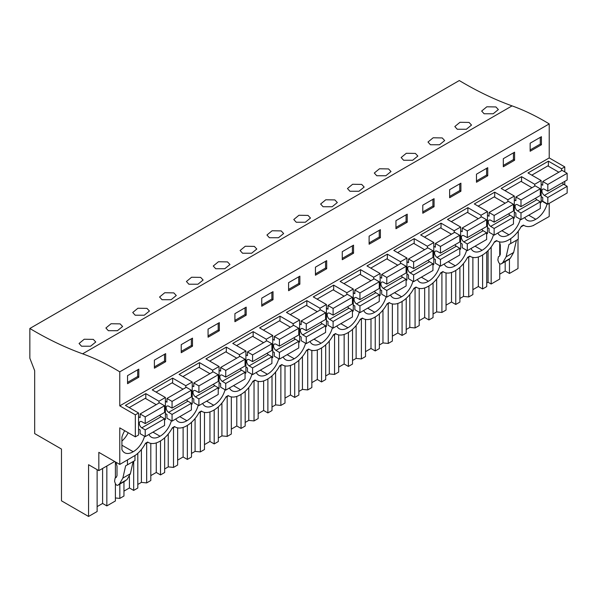 <?xml version="1.0" encoding="UTF-8"?>
<svg xmlns="http://www.w3.org/2000/svg" width="597" height="597" viewBox="0 0 597 597"><rect width="100%" height="100%" fill="white"/><g stroke="black" fill="none" stroke-linecap="round" stroke-linejoin="round"><path stroke-width="0.9" d="M82.625 353.812A364.394 210.383 -120 0 1 29.85 328.477L459.294 80.543A364.394 210.383 -120 0 0 512.062 105.878L82.625 353.812A245.263 141.601 -120 0 1 119.766 371.841L549.21 123.907A245.263 141.601 -120 0 0 512.062 105.878M564.777 171.929L564.777 166.906L549.21 157.921L549.21 123.907M564.777 184.898L564.777 181.361M533.337 225.487L549.21 216.495L549.21 203.368M518.002 239.375L518.002 268.523L509.442 273.463L505.189 271.008L499.726 274.165M29.85 328.477L29.85 358.23L34.678 370.677L34.678 433.594L61.476 449.063L61.476 500.823L88.557 516.457L97.124 511.517L97.124 469.645M106.841 466.011L106.841 505.905L115.4 500.965L115.4 483.66M106.841 505.905L102.587 503.45L97.124 506.607M486.734 283L488.062 282.232L491.159 284.015L499.726 279.075L499.726 263.702M482.6 254.949L482.6 288.963L486.734 286.575L486.734 251.874M482.6 288.963L478.346 286.508L472.884 289.664M459.891 298.493L463.481 296.418L468.749 296.955L472.884 294.575L472.884 257.419M455.757 270.448L455.757 304.455L459.891 302.075L459.891 267.366M455.757 304.455L451.511 302L446.041 305.157M433.049 313.992L436.646 311.918L441.907 312.455L446.041 310.067L446.041 272.919M428.922 285.941L428.922 319.955L433.049 317.567L433.049 282.866M428.922 319.955L424.668 317.5L419.206 320.656M406.214 329.484L409.803 327.417L415.072 327.947L419.206 325.566L419.206 288.411M402.079 301.44L402.079 335.447L406.214 333.066L406.214 298.358M402.079 335.447L397.826 332.999L392.363 336.148M379.371 344.984L382.961 342.909L388.229 343.447L392.363 341.059L392.363 303.91M375.237 316.932L375.237 350.946L379.371 348.558L379.371 313.858M375.237 350.946L370.991 348.491L365.521 351.648M352.528 360.476L356.125 358.409L361.386 358.939L365.521 356.558L365.521 319.402M348.402 332.432L348.402 366.439L352.528 364.058L352.528 329.35M348.402 366.439L344.148 363.991L338.686 367.14M325.693 375.976L329.283 373.901L334.551 374.438L338.686 372.05L338.686 334.902M321.559 347.924L321.559 381.938L325.693 379.55L325.693 344.85M321.559 381.938L317.305 379.483L311.843 382.64M298.851 391.468L302.44 389.401L307.709 389.931L311.843 387.55L311.843 350.394M294.717 363.424L294.717 397.43L298.851 395.05L298.851 360.342M294.717 397.43L290.47 394.983L285 398.132M272.008 406.967L275.605 404.893L280.866 405.43L285 403.042L285 365.894M267.881 378.916L267.881 412.93L272.008 410.542L272.008 375.841M267.881 412.93L263.628 410.475L258.165 413.631M245.173 422.46L248.762 420.392L254.031 420.922L258.165 418.542L258.165 381.386M241.039 394.416L241.039 428.43L245.173 426.042L245.173 391.333M241.039 428.43L236.785 425.974L231.323 429.124M218.33 437.959L221.92 435.885L227.188 436.422L231.323 434.034L231.323 396.886M214.196 409.908L214.196 443.922L218.33 441.534L218.33 406.833M214.196 443.922L209.95 441.467L204.48 444.623M191.488 453.459L195.085 451.384L200.346 451.914L204.48 449.534L204.48 412.378M187.361 425.407L187.361 459.421L191.488 457.033L191.488 422.325M187.361 459.421L183.107 456.966L177.645 460.123M164.653 468.951L168.242 466.876L173.511 467.414L177.645 465.026L177.645 427.877M160.518 440.899L160.518 474.913L164.653 472.526L164.653 437.825M160.518 474.913L156.265 472.458L150.802 475.615M137.81 484.451L141.399 482.376L146.668 482.913L150.802 480.525L150.802 443.37M133.676 461.257L133.676 490.413L137.81 488.025L137.81 453.317M133.676 490.413L129.43 487.958L123.96 491.115M115.4 497.958L119.825 498.405L123.96 496.017L123.96 481.712M499.726 255.964L499.726 242.852M509.442 258.986L509.442 273.463M491.159 246.994L491.159 284.015M114.669 461.488L98.826 470.63L98.826 452.347L119.766 464.429L119.766 427.862L135.332 436.847L135.332 414.84L119.766 405.856L119.766 371.841M88.557 516.457L88.557 464.705L98.826 470.63M523.748 225.308L520.972 226.905M496.905 240.8L494.129 242.404M470.07 256.3L467.294 257.904M443.228 271.792L440.452 273.396M416.385 287.291L413.609 288.896M389.55 302.783L386.774 304.388M362.707 318.283L359.931 319.888M335.865 333.775L333.089 335.38M309.03 349.275L306.254 350.879M282.187 364.767L279.411 366.371M255.344 380.267L252.568 381.871M228.509 395.759L225.733 397.363M201.667 411.258L198.891 412.863M174.824 426.751L172.048 428.355M147.989 442.25L145.213 443.855M147.631 442.049L148.369 442.474A22.776 13.149 120 0 1 147.675 442.019L145.534 443.258A22.776 13.149 120 0 1 135.489 455.205L119.766 464.429M148.369 442.474A22.776 13.149 120 0 0 159.757 441.34L160.294 441.034A22.776 13.149 120 0 0 172.369 427.765L174.518 426.527A22.776 13.149 120 0 0 175.212 426.974A22.776 13.149 120 0 0 186.6 425.848L187.13 425.534A22.776 13.149 120 0 0 199.211 412.266L201.361 411.027A22.776 13.149 120 0 0 202.047 411.482A22.776 13.149 120 0 0 213.435 410.348L213.972 410.042A22.776 13.149 120 0 0 226.054 396.774L228.196 395.535A22.776 13.149 120 0 0 228.89 395.983A22.776 13.149 120 0 0 240.278 394.856L240.815 394.542A22.776 13.149 120 0 0 252.889 381.274L255.038 380.035A22.776 13.149 120 0 0 255.732 380.49A22.776 13.149 120 0 0 267.12 379.356L267.657 379.05A22.776 13.149 120 0 0 279.732 365.782L281.881 364.543A22.776 13.149 120 0 0 282.568 364.991A22.776 13.149 120 0 0 293.955 363.864L294.493 363.551A22.776 13.149 120 0 0 306.574 350.282L308.716 349.044A22.776 13.149 120 0 0 309.41 349.491A22.776 13.149 120 0 0 320.798 348.364L321.335 348.058A22.776 13.149 120 0 0 333.41 334.79L335.559 333.551A22.776 13.149 120 0 0 336.253 333.999A22.776 13.149 120 0 0 347.641 332.872L348.178 332.559A22.776 13.149 120 0 0 360.252 319.291L362.401 318.052A22.776 13.149 120 0 0 363.088 318.5A22.776 13.149 120 0 0 374.476 317.373L375.013 317.067A22.776 13.149 120 0 0 387.095 303.798L389.237 302.56A22.776 13.149 120 0 0 389.931 303.007A22.776 13.149 120 0 0 401.318 301.881L401.856 301.567A22.776 13.149 120 0 0 413.93 288.299L416.079 287.06A22.776 13.149 120 0 0 416.773 287.508A22.776 13.149 120 0 0 428.161 286.381L428.698 286.075A22.776 13.149 120 0 0 440.773 272.807L442.922 271.568A22.776 13.149 120 0 0 443.608 272.016A22.776 13.149 120 0 0 454.996 270.889L455.533 270.575A22.776 13.149 120 0 0 467.615 257.307L469.757 256.068A22.776 13.149 120 0 0 470.451 256.516A22.776 13.149 120 0 0 481.839 255.389L482.376 255.083A22.776 13.149 120 0 0 494.45 241.815L496.6 240.569A22.776 13.149 120 0 0 497.294 241.024A22.776 13.149 120 0 0 508.681 239.897L509.219 239.584A22.776 13.149 120 0 0 521.293 226.315L523.442 225.076A22.776 13.149 120 0 0 524.129 225.524A22.776 13.149 120 0 0 533.487 225.427L533.487 225.576M524.703 217.517A16.701 9.642 120 0 0 527.166 220.271A16.701 9.642 120 0 0 535.785 219.278A16.701 9.642 120 0 0 547.061 204.092L541.158 200.682M309.977 341.484A16.701 9.642 120 0 0 312.447 344.238A16.701 9.642 120 0 0 321.067 343.253A16.701 9.642 120 0 0 332.425 327.746M471.018 248.509A16.701 9.642 120 0 0 473.488 251.262A16.701 9.642 120 0 0 482.107 250.27A16.701 9.642 120 0 0 493.465 234.77M444.183 264.008A16.701 9.642 120 0 0 446.646 266.755A16.701 9.642 120 0 0 455.265 265.769A16.701 9.642 120 0 0 466.623 250.262M417.34 279.5A16.701 9.642 120 0 0 419.81 282.254A16.701 9.642 120 0 0 428.43 281.269A16.701 9.642 120 0 0 439.788 265.762M336.82 325.992A16.701 9.642 120 0 0 339.29 328.738A16.701 9.642 120 0 0 347.909 327.753A16.701 9.642 120 0 0 359.267 312.246M363.663 310.492A16.701 9.642 120 0 0 366.125 313.246A16.701 9.642 120 0 0 374.744 312.261A16.701 9.642 120 0 0 386.102 296.754M390.498 295A16.701 9.642 120 0 0 392.968 297.746A16.701 9.642 120 0 0 401.587 296.761A16.701 9.642 120 0 0 412.945 281.254M229.457 387.975A16.701 9.642 120 0 0 231.927 390.722A16.701 9.642 120 0 0 240.546 389.737A16.701 9.642 120 0 0 251.904 374.229M256.3 372.476A16.701 9.642 120 0 0 258.77 375.229A16.701 9.642 120 0 0 267.389 374.244A16.701 9.642 120 0 0 278.747 358.737M283.142 356.984A16.701 9.642 120 0 0 285.605 359.73A16.701 9.642 120 0 0 294.224 358.745A16.701 9.642 120 0 0 305.582 343.238M148.937 434.467A16.701 9.642 120 0 0 151.407 437.213A16.701 9.642 120 0 0 160.026 436.228A16.701 9.642 120 0 0 171.384 420.721M202.622 403.468A16.701 9.642 120 0 0 205.084 406.221A16.701 9.642 120 0 0 213.704 405.236A16.701 9.642 120 0 0 225.062 389.729M497.861 233.017A16.701 9.642 120 0 0 500.331 235.763A16.701 9.642 120 0 0 508.95 234.778A16.701 9.642 120 0 0 520.308 219.271M175.779 418.967A16.701 9.642 120 0 0 178.249 421.713A16.701 9.642 120 0 0 186.868 420.728A16.701 9.642 120 0 0 198.226 405.221M124.698 430.713A16.701 9.642 120 0 0 121.915 437.168L121.915 449.548A16.701 9.642 120 0 0 124.564 452.705A16.701 9.642 120 0 0 133.183 451.72A16.701 9.642 120 0 0 144.541 436.213M135.332 414.84L138.556 412.982L138.556 434.989L135.332 436.847M534.711 186.137L534.711 184.264L541.158 180.548L541.158 202.547L540.307 203.04M507.875 201.637L507.875 199.756L514.316 196.04L514.316 218.047L513.472 218.532M481.033 217.129L481.033 215.256L487.473 211.539L487.473 233.539L486.63 234.031M454.19 232.629L454.19 230.748L460.638 227.032L460.638 249.039L459.787 249.524M427.355 248.121L427.355 246.248L433.795 242.531L433.795 264.531L432.952 265.023M400.512 263.62L400.512 261.74L406.953 258.023L406.953 280.03L406.109 280.515M373.67 279.112L373.67 277.239L380.117 273.523L380.117 295.522L379.267 296.015M346.835 294.612L346.835 292.739L353.275 289.015L353.275 311.022L352.431 311.507M319.992 310.104L319.992 308.231L326.432 304.515L326.432 326.514L325.589 327.007M293.149 325.604L293.149 323.731L299.597 320.007L299.597 342.014L298.746 342.499M266.314 341.096L266.314 339.223L272.754 335.507L272.754 357.506L271.911 357.999M239.472 356.596L239.472 354.722L245.912 350.999L245.912 373.006L245.068 373.491M212.629 372.088L212.629 370.215L219.077 366.498L219.077 388.498L218.226 388.99M185.794 387.587L185.794 385.714L192.234 381.99L192.234 403.997L191.391 404.482M158.951 403.079L158.951 401.206L165.391 397.49L165.391 419.49L164.548 419.982M564.777 166.906L561.553 168.764L548.404 161.175L528.002 172.951L541.158 180.548M561.553 170.645L561.553 168.764M549.21 157.921L119.766 405.856M138.556 412.982L125.4 405.393L145.802 393.617L158.951 401.206M165.391 397.49L152.242 389.893L172.637 378.117L185.794 385.714M192.234 381.99L179.078 374.401L199.48 362.625L212.629 370.215M219.077 366.498L205.92 358.901L226.323 347.126L239.472 354.722M245.912 350.999L232.763 343.409L253.158 331.633L266.314 339.223M272.754 335.507L259.605 327.91L280 316.134L293.149 323.731M299.597 320.007L286.441 312.418L306.843 300.642L319.992 308.231M326.432 304.515L313.283 296.918L333.678 285.142L346.835 292.739M353.275 289.015L340.126 281.426L360.521 269.643L373.67 277.239M380.117 273.523L366.961 265.926L387.363 254.15L400.512 261.74M406.953 258.023L393.804 250.434L414.199 238.651L427.355 246.248M433.795 242.531L420.646 234.934L441.041 223.159L454.19 230.748M460.638 227.032L447.481 219.442L467.884 207.659L481.033 215.256M487.473 211.539L474.324 203.943L494.719 192.167L507.875 199.756M514.316 196.04L501.167 188.451L521.562 176.667L534.711 184.264M530.151 143.198L530.151 151.257L541.427 144.75L541.427 136.691L530.151 143.198M273.023 299.709L261.747 306.216L261.747 298.157L273.023 291.649L273.023 299.709L271.881 299.052L271.881 292.306M288.59 282.665L299.866 276.157L299.866 284.209L288.59 290.724L288.59 282.665M219.338 330.701L208.069 337.208L208.069 329.148L219.338 322.641L219.338 330.701L218.196 330.044L218.196 323.298M234.912 313.656L246.18 307.149L246.18 315.201L234.912 321.716L234.912 313.656M460.906 191.234L460.906 183.175L449.631 189.689L449.631 197.741L460.906 191.234L459.765 190.577L459.765 183.839M422.788 205.181L422.788 213.241L434.064 206.734L434.064 198.674L422.788 205.181M514.584 160.242L514.584 152.183L503.308 158.698L503.308 166.75L514.584 160.242L513.442 159.586L513.442 152.847M487.742 175.742L487.742 167.682L476.473 174.19L476.473 182.249L487.742 175.742L486.6 175.078L486.6 168.339M342.268 251.673L342.268 259.725L353.543 253.218L353.543 245.166L342.268 251.673M326.701 268.717L326.701 260.658L315.432 267.165L315.432 275.224L326.701 268.717L325.559 268.06L325.559 261.314M395.953 220.681L395.953 228.733L407.221 222.226L407.221 214.174L395.953 220.681M380.386 237.725L380.386 229.666L369.11 236.173L369.11 244.233L380.386 237.725L379.244 237.061L379.244 230.323M165.66 361.692L154.392 368.2L154.392 360.14L165.66 353.633L165.66 361.692L164.518 361.036L164.518 354.297M181.227 344.648L192.503 338.141L192.503 346.193L181.227 352.708L181.227 344.648M138.817 377.192L138.817 369.133L127.549 375.64L127.549 383.699L138.817 377.192L137.676 376.528L137.676 369.789M484.122 113.766L493.189 113.766L498.361 109.564L495.898 106.938L486.831 106.796L481.66 111.049L484.122 113.766M188.876 284.224L186.421 281.508L191.585 277.247L200.659 277.389L203.122 280.023L197.943 284.224L188.876 284.224M162.041 299.716L159.578 297.007L164.75 292.746L173.817 292.888L176.279 295.515L171.108 299.724L162.041 299.716M349.917 191.241L347.461 188.533L352.626 184.272L361.7 184.413L364.163 187.048L358.984 191.249L349.917 191.241M403.602 160.25L412.669 160.257L417.84 156.056L415.378 153.422L406.311 153.28L401.139 157.541L403.602 160.25M376.759 175.749L385.826 175.749L390.998 171.548L388.535 168.921L379.468 168.779L374.297 173.033L376.759 175.749M457.28 129.258L454.817 126.549L459.988 122.288L469.055 122.43L471.518 125.064L466.347 129.265L457.28 129.258M430.437 144.758L439.504 144.758L444.683 140.556L442.22 137.929L433.146 137.788L427.982 142.041L430.437 144.758M269.396 237.733L278.463 237.74L283.642 233.531L281.18 230.905L272.105 230.763L266.941 235.024L269.396 237.733M296.239 222.241L305.306 222.241L310.477 218.039L308.015 215.405L298.948 215.263L293.776 219.524L296.239 222.241M323.081 206.741L332.148 206.749L337.32 202.54L334.857 199.913L325.79 199.771L320.619 204.032L323.081 206.741M242.561 253.232L251.628 253.232L256.8 249.031L254.337 246.397L245.27 246.255L240.098 250.516L242.561 253.232M108.355 330.708L117.422 330.716L122.601 326.507L120.139 323.88L111.064 323.738L105.9 327.999L108.355 330.708M135.198 315.216L144.265 315.216L149.437 311.015L146.974 308.38L137.907 308.239L132.735 312.5L135.198 315.216M215.718 268.725L224.785 268.732L229.957 264.523L227.494 261.896L218.427 261.755L213.256 266.016L215.718 268.725M81.52 346.208L79.058 343.491L84.229 339.238L93.296 339.372L95.759 342.006L90.587 346.208L81.52 346.208M505.189 261.613L505.189 271.008M510.741 238.621L510.741 243.561L518.256 239.225L518.256 231.158M508.905 244.561L510.689 243.531L508.905 244.561L506.137 256.807L513.651 252.464L516.405 240.292M513.651 252.464L510.301 258.3L508.517 259.68M506.137 256.807L502.786 262.643L501.196 263.904C500.174 264.299 499.271 263.65 498.502 261.941L497.853 259.964L498.391 256.77L499.502 256.128L500.286 254.389L500.286 244.971L499.458 241.867M535.785 219.278L528.718 215.196M548.404 166.197L548.404 161.175M541.427 144.75L540.285 144.086L540.285 137.347M540.285 144.086L530.151 149.937M508.711 259.568L501.196 263.904L508.622 259.628M488.062 250.598L488.062 282.232M115.4 461.914L115.4 477.884M102.587 468.458L102.587 503.45M115.937 462.22L117.012 466.25L117.012 475.675L116.221 477.413L115.109 478.055L114.579 481.242L115.228 483.227C115.997 484.928 116.893 485.585 117.922 485.189L119.504 483.921L122.863 478.093L125.631 465.847L127.407 464.817L125.631 465.847M125.243 480.966L117.825 485.257L127.019 479.585L130.377 473.749L133.131 461.578M134.974 455.653L134.974 460.511L127.407 464.817M127.46 464.847L127.46 459.988M133.183 451.72L121.915 445.213M128.198 432.728A16.701 9.642 -60 0 1 121.915 441.064M145.802 398.632L145.802 393.617M137.676 376.528L127.549 382.378M508.95 234.778L501.876 230.696M521.562 181.689L521.562 176.667M463.481 263.561L463.481 296.418M468.749 257.061L468.749 296.955M513.442 159.586L503.308 165.436M478.346 256.964L478.346 286.508M482.107 250.27L475.04 246.195M494.719 197.189L494.719 192.167M436.646 279.06L436.646 311.918M441.907 272.553L441.907 312.455M486.6 175.078L476.473 180.928M451.511 272.456L451.511 302M455.265 265.769L448.198 261.687M467.884 212.681L467.884 207.659M409.803 294.56L409.803 327.417M415.072 288.053L415.072 327.947M459.765 190.577L449.631 196.428M424.668 287.955L424.668 317.5M428.43 281.269L421.355 277.187M441.041 228.181L441.041 223.159M382.961 310.052L382.961 342.909M388.229 303.545L388.229 343.447M434.064 206.734L432.922 206.069L432.922 199.331M432.922 206.069L422.788 211.92M397.826 303.455L397.826 332.999M401.587 296.761L394.52 292.679M414.199 243.673L414.199 238.651M356.125 325.552L356.125 358.409M361.386 319.044L361.386 358.939M407.221 222.226L406.079 221.569L406.079 214.83M406.079 221.569L395.953 227.42M370.991 318.947L370.991 348.491M374.744 312.261L367.677 308.179M387.363 259.173L387.363 254.15M329.283 341.044L329.283 373.901M334.551 334.536L334.551 374.438M379.244 237.061L369.11 242.912M344.148 334.447L344.148 363.991M347.909 327.753L340.835 323.671M360.521 274.665L360.521 269.643M302.44 356.543L302.44 389.401M307.709 350.036L307.709 389.931M353.543 253.218L352.402 252.561L352.402 245.822M352.402 252.561L342.268 258.411M317.305 349.939L317.305 379.483M321.067 343.253L314 339.171M333.678 290.164L333.678 285.142M275.605 372.035L275.605 404.893M280.866 365.528L280.866 405.43M325.559 268.06L315.432 273.904M290.47 365.439L290.47 394.983M294.224 358.745L287.157 354.663M306.843 305.657L306.843 300.642M248.762 387.535L248.762 420.392M254.031 381.028L254.031 420.922M299.866 284.209L298.724 283.553L298.724 276.814M298.724 283.553L288.59 289.403M263.628 380.931L263.628 410.475M267.389 374.244L260.314 370.162M280 321.156L280 316.134M221.92 403.027L221.92 435.885M227.188 396.52L227.188 436.422M271.881 299.052L261.747 304.895M236.785 396.43L236.785 425.974M240.546 389.737L233.479 385.655M253.158 336.648L253.158 331.633M195.085 418.527L195.085 451.384M200.346 412.02L200.346 451.914M246.18 315.201L245.039 314.544L245.039 307.806M245.039 314.544L234.912 320.395M209.95 411.923L209.95 441.467M213.704 405.236L206.637 401.154M226.323 352.148L226.323 347.126M168.242 434.019L168.242 466.876M173.511 427.512L173.511 467.414M218.196 330.044L208.069 335.887M183.107 427.422L183.107 456.966M186.868 420.728L179.794 416.646M199.48 367.64L199.48 362.625M141.399 449.519L141.399 482.376M146.668 443.011L146.668 482.913M192.503 346.193L191.361 345.536L191.361 338.798M191.361 345.536L181.227 351.387M156.265 442.914L156.265 472.458M160.026 436.228L152.959 432.146M172.637 383.14L172.637 378.117M119.825 484.1L119.825 498.405M164.518 361.036L154.392 366.879M129.43 476.496L129.43 487.958M562.284 182.801A3.798 2.194 -120 0 0 563.695 184.249L567.15 186.324L547.822 197.48L547.822 204.167L542.725 201.226L542.725 197.503L541.158 196.6M547.822 204.167L567.15 193.01L567.15 186.324M558.829 172.212L547.867 165.884L531.815 175.152M563.695 184.249L544.367 195.406A3.798 2.194 -120 0 1 542.083 192.055A3.798 2.194 -120 0 1 542.703 189.167A3.798 2.194 -120 0 1 544.367 189.234L547.822 191.144L567.15 179.988L567.15 173.302L562.053 170.354L542.725 181.51L542.725 185.234L541.158 184.324M547.822 191.144L547.822 184.458L542.725 181.51M544.367 195.406L547.822 197.48M567.15 173.302L547.822 184.458M535.449 198.294A3.798 2.194 -120 0 0 536.852 199.741L540.307 201.816L520.987 212.972L520.987 219.666L515.883 216.718L515.883 213.002L514.316 212.092M520.987 219.666L540.307 208.51L540.307 201.816M531.987 187.712L521.024 181.384L504.972 190.644M536.852 199.741L517.532 210.905A3.798 2.194 -120 0 1 515.241 207.555A3.798 2.194 -120 0 1 515.868 204.659A3.798 2.194 -120 0 1 517.532 204.726L520.987 206.644L540.307 195.488L540.307 188.794L535.211 185.854L515.883 197.01L515.883 200.726L514.316 199.823M520.987 206.644L520.987 199.95L515.883 197.01M517.532 210.905L520.987 212.972M540.307 188.794L520.987 199.95M508.607 213.793A3.798 2.194 -120 0 0 510.017 215.241L513.472 217.315L494.144 228.472L494.144 235.158L489.047 232.218L489.047 228.494L487.473 227.591M494.144 235.158L513.472 224.002L513.472 217.315M505.152 203.204L494.182 196.876L478.137 206.144M510.017 215.241L490.689 226.397A3.798 2.194 -120 0 1 488.398 223.047A3.798 2.194 -120 0 1 489.025 220.159A3.798 2.194 -120 0 1 490.689 220.226L494.144 222.136L513.472 210.98L513.472 204.293L508.368 201.346L489.047 212.502L489.047 216.226L487.473 215.316M494.144 222.136L494.144 215.45L489.047 212.502M490.689 226.397L494.144 228.472M513.472 204.293L494.144 215.45M481.764 229.285A3.798 2.194 -120 0 0 483.174 230.733L486.63 232.808L467.302 243.964L467.302 250.658L462.205 247.71L462.205 243.994L460.638 243.083M467.302 250.658L486.63 239.501L486.63 232.808M478.309 218.703L467.347 212.375L451.295 221.636M483.174 230.733L463.847 241.897A3.798 2.194 -120 0 1 461.563 238.546A3.798 2.194 -120 0 1 462.182 235.651A3.798 2.194 -120 0 1 463.847 235.718L467.302 237.636L486.63 226.479L486.63 219.786L481.533 216.845L462.205 228.002L462.205 231.718L460.638 230.815M467.302 237.636L467.302 230.942L462.205 228.002M463.847 241.897L467.302 243.964M486.63 219.786L467.302 230.942M454.929 244.785A3.798 2.194 -120 0 0 456.332 246.233L459.787 248.307L440.467 259.464L440.467 266.15L435.362 263.21L435.362 259.486L433.795 258.583M440.467 266.15L459.787 254.994L459.787 248.307M451.466 234.196L440.504 227.867L424.452 237.136M456.332 246.233L437.011 257.389A3.798 2.194 -120 0 1 434.72 254.038A3.798 2.194 -120 0 1 435.347 251.15A3.798 2.194 -120 0 1 437.011 251.218L440.467 253.128L459.787 241.972L459.787 235.285L454.69 232.337L435.362 243.494L435.362 247.218L433.795 246.307M440.467 253.128L440.467 246.442L435.362 243.494M437.011 257.389L440.467 259.464M459.787 235.285L440.467 246.442M428.086 260.277A3.798 2.194 -120 0 0 429.497 261.725L432.952 263.799L413.624 274.956L413.624 281.65L408.527 278.702L408.527 274.986L406.953 274.075M413.624 281.65L432.952 270.493L432.952 263.799M424.631 249.695L413.661 243.367L397.617 252.628M429.497 261.725L410.169 272.889A3.798 2.194 -120 0 1 407.878 269.538A3.798 2.194 -120 0 1 408.505 266.643A3.798 2.194 -120 0 1 410.169 266.71L413.624 268.628L432.952 257.471L432.952 250.777L427.848 247.837L408.527 258.994L408.527 262.71L406.953 261.807M413.624 268.628L413.624 261.934L408.527 258.994M410.169 272.889L413.624 274.956M432.952 250.777L413.624 261.934M401.244 275.777A3.798 2.194 -120 0 0 402.654 277.224L406.109 279.299L386.781 290.455L386.781 297.142L381.684 294.202L381.684 290.478L380.117 289.575M386.781 297.142L406.109 285.985L406.109 279.299M397.789 265.195L386.826 258.859L370.774 268.128M402.654 277.224L383.326 288.381A3.798 2.194 -120 0 1 381.043 285.03A3.798 2.194 -120 0 1 381.662 282.142A3.798 2.194 -120 0 1 383.326 282.209L386.781 284.12L406.109 272.963L406.109 266.277L401.012 263.329L381.684 274.486L381.684 278.209L380.117 277.299M386.781 284.12L386.781 277.433L381.684 274.486M383.326 288.381L386.781 290.455M406.109 266.277L386.781 277.433M374.409 291.269A3.798 2.194 -120 0 0 375.812 292.724L379.267 294.791L359.946 305.948L359.946 312.641L354.842 309.694L354.842 305.977L353.275 305.067M359.946 312.641L379.267 301.485L379.267 294.791M370.946 280.687L359.984 274.359L343.932 283.627M375.812 292.724L356.491 303.88A3.798 2.194 -120 0 1 354.2 300.53A3.798 2.194 -120 0 1 354.827 297.634A3.798 2.194 -120 0 1 356.491 297.702L359.946 299.619L379.267 288.463L379.267 281.769L374.17 278.829L354.842 289.985L354.842 293.702L353.275 292.799M359.946 299.619L359.946 292.926L354.842 289.985M356.491 303.88L359.946 305.948M379.267 281.769L359.946 292.926M347.566 306.768A3.798 2.194 -120 0 0 348.976 308.216L352.431 310.291L333.104 321.447L333.104 328.134L328.007 325.193L328.007 321.47L326.432 320.567M333.104 328.134L352.431 316.977L352.431 310.291M344.111 296.187L333.141 289.851L317.097 299.119M348.976 308.216L329.648 319.373A3.798 2.194 -120 0 1 327.357 316.022A3.798 2.194 -120 0 1 327.984 313.134A3.798 2.194 -120 0 1 329.648 313.201L333.104 315.119L352.431 303.955L352.431 297.269L347.327 294.321L328.007 305.477L328.007 309.201L326.432 308.291M333.104 315.119L333.104 308.425L328.007 305.477M329.648 319.373L333.104 321.447M352.431 297.269L333.104 308.425M320.723 322.261A3.798 2.194 -120 0 0 322.134 323.716L325.589 325.783L306.261 336.939L306.261 343.633L301.164 340.686L301.164 336.969L299.597 336.059M306.261 343.633L325.589 332.477L325.589 325.783M317.268 311.679L306.306 305.351L290.254 314.619M322.134 323.716L302.806 334.872A3.798 2.194 -120 0 1 300.522 331.522A3.798 2.194 -120 0 1 301.142 328.634A3.798 2.194 -120 0 1 302.806 328.693L306.261 330.611L325.589 319.455L325.589 312.761L320.492 309.821L301.164 320.977L301.164 324.693L299.597 323.79M306.261 330.611L306.261 323.925L301.164 320.977M302.806 334.872L306.261 336.939M325.589 312.761L306.261 323.925M293.888 337.76A3.798 2.194 -120 0 0 295.291 339.208L298.746 341.283L279.426 352.439L279.426 359.125L274.322 356.185L274.322 352.469L272.754 351.558M279.426 359.125L298.746 347.969L298.746 341.283M290.426 327.178L279.463 320.843L263.411 330.111M295.291 339.208L275.971 350.364A3.798 2.194 -120 0 1 273.68 347.014A3.798 2.194 -120 0 1 274.307 344.126A3.798 2.194 -120 0 1 275.971 344.193L279.426 346.111L298.746 334.947L298.746 328.26L293.649 325.313L274.322 336.477L274.322 340.193L272.754 339.283M279.426 346.111L279.426 339.417L274.322 336.477M275.971 350.364L279.426 352.439M298.746 328.26L279.426 339.417M267.046 353.252A3.798 2.194 -120 0 0 268.456 354.708L271.911 356.775L252.583 367.931L252.583 374.625L247.486 371.677L247.486 367.961L245.912 367.058M252.583 374.625L271.911 363.469L271.911 356.775M263.59 342.671L252.621 336.342L236.576 345.611M268.456 354.708L249.128 365.864A3.798 2.194 -120 0 1 246.837 362.513A3.798 2.194 -120 0 1 247.464 359.625A3.798 2.194 -120 0 1 249.128 359.685L252.583 361.603L271.911 350.446L271.911 343.753L266.807 340.812L247.486 351.969L247.486 355.685L245.912 354.782M252.583 361.603L252.583 354.916L247.486 351.969M249.128 365.864L252.583 367.931M271.911 343.753L252.583 354.916M240.203 368.752A3.798 2.194 -120 0 0 241.613 370.2L245.068 372.274L225.741 383.431L225.741 390.117L220.644 387.177L220.644 383.461L219.077 382.55M225.741 390.117L245.068 378.961L245.068 372.274M236.748 358.17L225.785 351.834L209.734 361.103M241.613 370.2L222.285 381.356A3.798 2.194 -120 0 1 220.002 378.005A3.798 2.194 -120 0 1 220.621 375.117A3.798 2.194 -120 0 1 222.285 375.185L225.741 377.103L245.068 365.946L245.068 359.252L239.972 356.305L220.644 367.468L220.644 371.185L219.077 370.274M225.741 377.103L225.741 370.409L220.644 367.468M222.285 381.356L225.741 383.431M245.068 359.252L225.741 370.409M213.368 384.244A3.798 2.194 -120 0 0 214.771 385.699L218.226 387.766L198.905 398.923L198.905 405.617L193.801 402.669L193.801 398.953L192.234 398.05M198.905 405.617L218.226 394.46L218.226 387.766M209.905 373.662L198.943 367.334L182.891 376.603M214.771 385.699L195.45 396.856A3.798 2.194 -120 0 1 193.159 393.505A3.798 2.194 -120 0 1 193.786 390.617A3.798 2.194 -120 0 1 195.45 390.677L198.905 392.595L218.226 381.438L218.226 374.752L213.129 371.804L193.801 382.961L193.801 386.677L192.234 385.774M198.905 392.595L198.905 385.908L193.801 382.961M195.45 396.856L198.905 398.923M218.226 374.752L198.905 385.908M186.525 399.744A3.798 2.194 -120 0 0 187.936 401.191L191.391 403.266L172.063 414.422L172.063 421.109L166.966 418.169L166.966 414.452L165.391 413.542M172.063 421.109L191.391 409.952L191.391 403.266M183.07 389.162L172.1 382.826L156.056 392.095M187.936 401.191L168.608 412.348A3.798 2.194 -120 0 1 166.317 409.005A3.798 2.194 -120 0 1 166.944 406.109A3.798 2.194 -120 0 1 168.608 406.176L172.063 408.094L191.391 396.938L191.391 390.244L186.286 387.296L166.966 398.46L166.966 402.177L165.391 401.266M172.063 408.094L172.063 401.4L166.966 398.46M168.608 412.348L172.063 414.422M191.391 390.244L172.063 401.4M159.683 415.236A3.798 2.194 -120 0 0 161.093 416.691L164.548 418.758L145.22 429.915L145.22 436.608L140.123 433.661L140.123 429.944L138.556 429.042M145.22 436.608L164.548 425.452L164.548 418.758M156.227 404.654L145.265 398.326L129.213 407.594M161.093 416.691L141.765 427.848A3.798 2.194 -120 0 1 139.482 424.497A3.798 2.194 -120 0 1 140.101 421.609A3.798 2.194 -120 0 1 141.765 421.669L145.22 423.586L164.548 412.43L164.548 405.744L159.451 402.796L140.123 413.952L140.123 417.669L138.556 416.766M145.22 423.586L145.22 416.9L140.123 413.952M141.765 427.848L145.22 429.915M164.548 405.744L145.22 416.9M502.786 262.643L510.301 258.3M127.019 479.585L119.504 483.921M130.377 473.749L122.863 478.093M523.397 225.099L524.129 225.524M496.555 240.598L497.294 241.024M469.712 256.091L470.451 256.516M442.877 271.59L443.608 272.016M416.034 287.082L416.773 287.508M389.192 302.582L389.931 303.007M362.357 318.082L363.088 318.5M335.514 333.574L336.253 333.999M308.671 349.073L309.41 349.491M281.836 364.566L282.568 364.991M254.994 380.065L255.732 380.49M228.151 395.557L228.89 395.983M201.316 411.057L202.047 411.482M174.473 426.549L175.212 426.974"/></g></svg>

